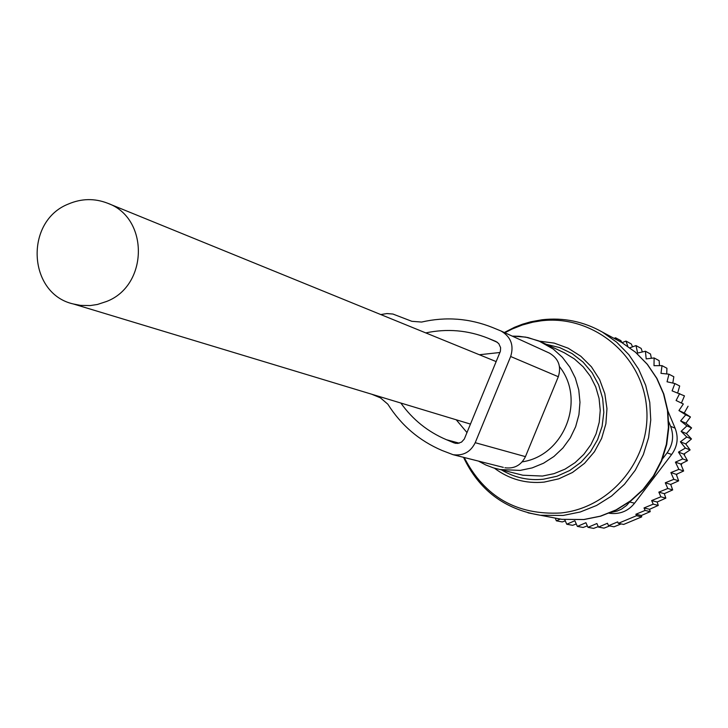 <?xml version="1.0" encoding="UTF-8"?>
<svg xmlns="http://www.w3.org/2000/svg" width="728" height="728" viewBox="0 0 728 728"><rect width="100%" height="100%" fill="white"/><g stroke="black" fill="none" stroke-linecap="round" stroke-linejoin="round"><path stroke-width="1.09" d="M106.707 301.419C148.485 285.376 149.04 217.781 107.626 203.23C94.604 198.18 81.563 198.435 68.496 203.986C24.206 221.139 27.71 293.957 73.464 304.004L80.562 305.378L90.217 305.569L97.415 304.477L106.707 301.419M629.875 347.784L635.999 345.591L637.637 353.062L645.418 351.242L650.504 354.008L651.369 358.276M645.418 351.242L646.182 358.895L654.126 357.949L659.131 360.651L659.523 365.656M654.126 357.949L653.999 365.684L662.016 365.638L666.939 368.268L666.702 373.964M672.799 383.065L673.828 376.749L668.959 374.201L660.988 373.346L662.016 365.638M677.722 392.82L679.688 385.995L674.883 383.538L667.048 381.781L668.959 374.201M651.651 500.573L657.175 502.011L658.267 505.432L649.567 509.3L644.016 507.953L653.234 504.149L651.651 500.573L660.888 496.796L658.831 492.137L667.804 488.497L665.292 482.782L673.837 479.324L670.888 472.581L678.869 469.378L675.42 462.153L682.746 458.913L678.487 452.115L685.394 448.084L680.398 441.805L686.786 437.018L681.108 431.34L686.904 425.889L680.616 420.884L685.749 414.824L678.942 410.556L683.337 403.976L676.094 400.509L681.417 403.057L684.457 395.868L672.108 390.872L674.883 383.538M681.417 403.057L683.337 403.976M678.942 410.556L684.238 412.994L688.06 406.242M684.238 412.994L690.453 416.98L685.749 414.824M657.175 502.011L665.838 498.143L664.309 493.675L672.681 489.926L670.716 484.429L678.66 480.844L676.276 474.347L683.647 470.998L680.753 464.027L687.478 460.642L683.792 454.108L690.108 449.913L685.676 443.898L691.482 438.957L686.386 433.551L691.6 427.928L685.894 423.205L690.453 416.98M621.867 342.56L620.92 340.668L615.551 337.774L616.225 339.521M632.568 346.819L631.267 343.953L625.998 341.086L627.809 346.319M635.999 345.591L641.177 348.412L642.342 351.961M649.567 509.3L650.222 511.648L641.341 515.497L641.714 516.88L623.668 524.433L618.309 523.341L636.536 515.715L641.714 516.88M621.148 523.923L614.013 526.799L608.562 525.734L617.663 521.885L618.309 523.341M609.627 525.935L604.022 528.137L598.471 527.09L596.878 523.523L587.969 527.345L593.62 528.391L598.261 526.617M564.755 519.665L566.766 524.242L574.847 520.72L577.359 526.408L585.913 522.713L587.969 527.345M587.323 525.889L583.11 527.463L577.359 526.408M576.285 523.987L572.618 525.316L566.766 524.242M565.283 520.866L562.298 521.93L556.347 520.82L555.337 518.272M644.016 507.953L645.117 510.428L650.222 511.648M636.536 515.715L635.881 514.259L641.341 515.497M608.562 525.734L607.461 523.259L598.471 527.09M609.118 513.222L610.282 513.376C620.265 514.35 628.364 510.956 634.57 503.203L671.644 454.49C677.54 446.355 678.696 437.592 675.102 428.182L667.849 410.938M662.38 459.059L667.112 452.843C672.954 444.581 674.119 435.735 670.606 426.299L668.786 421.876M611.156 512.375L617.226 511.047L621.494 509.136L626.544 505.469L630.111 501.465M676.576 475.084L677.195 473.955M681.253 465.119L681.845 463.527M684.365 455.046L684.702 453.544M686.095 444.444L686.176 443.507M635.881 514.259L645.117 510.428M653.234 504.149L658.267 505.432M676.094 400.509L679.697 393.502M622.049 342.661L625.998 341.086M614.068 338.365L615.551 337.774M560.223 519.119L556.347 520.82M660.888 496.796L665.838 498.143M658.831 492.137L664.309 493.675M667.804 488.497L672.681 489.926M665.292 482.782L670.716 484.429M673.837 479.324L678.66 480.844M670.888 472.581L676.276 474.347M678.869 469.378L683.647 470.998M675.42 462.153L680.753 464.027M682.746 458.913L687.478 460.642M678.487 452.115L683.792 454.108M685.394 448.084L690.108 449.913M680.398 441.805L685.676 443.898M686.786 437.018L691.482 438.957M681.108 431.34L686.386 433.551M686.904 425.889L691.6 427.928M680.616 420.884L685.894 423.205M503.321 467.367L453.098 454.7L442.014 450.459C419.182 440.677 401.128 425.252 387.842 404.186L380.407 397.834L371.808 394.257M453.098 454.7C463.217 456.01 470.597 452.015 475.22 442.697L510.665 356.502C514.114 345.354 510.91 336.855 501.055 331.012L492.565 327.518C469.478 318.309 445.818 316.498 421.594 322.058L411.848 321.312L392.893 314.032L386.823 313.568L380.789 314.569M497.37 342.315L488.142 338.274L495.923 341.468L498.771 343.607L500.618 347.684L500.382 351.296L464.309 439.057L461.552 442.096L457.712 443.434L453.963 442.851L446.437 439.712C427.809 431.786 412.612 419.565 400.846 403.039M499.936 352.498L479.37 354.745M488.142 338.274C467.904 330.175 447.119 328.392 425.78 332.905M456.247 419.801L467.003 432.596M504.886 467.758C514.296 468.978 521.148 465.274 525.443 456.638L475.22 442.697M510.665 356.502L558.312 376.731L525.443 456.638M558.312 376.731C561.515 366.384 558.531 358.504 549.358 353.071L501.055 331.012M609.272 513.158L610.282 513.376M670.606 426.299L675.102 428.182M629.702 501.992L634.57 503.203M667.112 452.843L671.644 454.49M464.218 457.502C484.484 496.824 516.698 515.315 560.86 512.976C611.957 507.78 652.306 457.321 646.418 405.696C641.295 353.972 591.591 314.341 540.913 320.848L532.851 322.167L522.322 324.997L512.175 329.011L504.895 332.769M528.018 512.84L540.467 515.269L563.154 515.451L580.28 511.984L596.55 505.478L611.456 496.132L624.497 484.266L635.253 470.243L643.379 454.518L648.593 437.601L650.75 420.047L649.767 402.411L645.681 385.285L638.638 369.196L628.856 354.682L616.671 342.196L602.466 332.132C583.656 321.485 563.527 317.363 542.078 319.756L530.794 321.794L522.54 324.188L514.523 327.291L504.313 332.505M539.393 341.15L554.19 343.106L568.213 348.221L580.826 356.247L591.445 366.83L599.572 379.488L604.822 393.648L606.961 408.654L605.887 423.805L601.628 438.402L594.403 451.779L584.538 463.308L572.49 472.463L558.822 478.824L544.162 482.1C525.743 483.874 509.154 479.233 494.403 468.177M501.537 469.933C514.441 477.65 528.401 480.744 543.425 479.215L557.002 476.239L569.733 470.497L581.044 462.244L590.463 451.824L597.588 439.685L602.101 426.344L603.821 412.376L602.657 398.38L598.68 384.957L592.055 372.681L583.064 362.08L572.108 353.59L559.659 347.584L546.237 344.299M550.596 517.199L561.843 519.337L583.774 519.519L600.327 516.17L616.061 509.891L630.466 500.873L643.061 489.416L653.453 475.875L661.306 460.697L666.347 444.362L668.422 427.4L667.467 410.374L663.508 393.83L656.692 378.287L647.238 364.264L635.444 352.197L621.712 342.469L616.352 339.594M478.469 461.097L485.767 464.974L493.493 467.904L522.859 475.22L517.399 473.864L522.859 475.22L542.442 476.057L554.053 473.646L565.065 469.123L575.093 462.635L583.783 454.409L590.863 444.708L596.068 433.879L599.226 422.286L600.236 410.328L599.062 398.407L595.741 386.923L590.39 376.285L583.192 366.839L574.401 358.913L564.318 352.771L540.786 341.751L527.937 337.555L519 336.272L512.23 336.127M499.899 469.533L520.147 470.397L532.168 467.895L543.561 463.208L553.935 456.483L562.944 447.957L570.27 437.91L575.657 426.699L578.933 414.687L579.979 402.293L578.769 389.944L575.329 378.06L569.806 367.049L562.362 357.275L553.271 349.067L538.702 340.868L525.689 337.11L512.184 336.099M522.204 461.861C564.209 455.71 586.122 399.781 559.495 366.657M459.213 443.17L446.437 439.712M456.001 443.398L453.963 442.851M496.196 361.607L107.626 203.23M470.497 424.106L73.464 304.004M463.536 457.33C479.024 490.108 504.668 509.418 540.467 515.269L561.843 519.337L584.011 519.537L600.655 516.179L616.452 509.9L630.885 500.882L643.488 489.434L653.871 475.921L661.697 460.779L666.721 444.49L668.768 427.564L667.794 410.565L663.809 394.012L656.947 378.451L647.429 364.382L635.562 352.261L621.712 342.469L602.466 332.132"/></g></svg>

